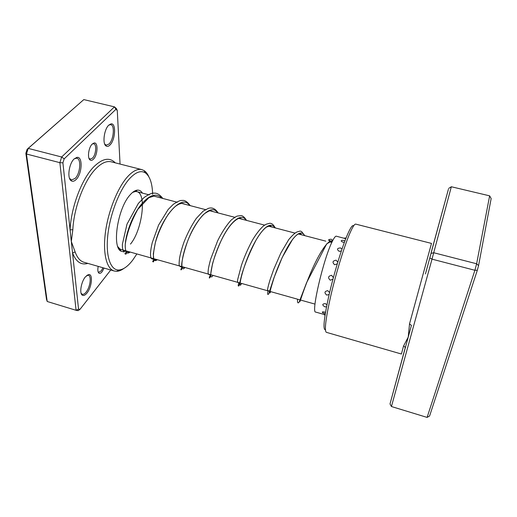 <?xml version="1.0" encoding="UTF-8"?>
<svg xmlns="http://www.w3.org/2000/svg" width="517" height="517" viewBox="0 0 517 517"><rect width="100%" height="100%" fill="white"/><g stroke="black" fill="none" stroke-linecap="round" stroke-linejoin="round"><path stroke-width="0.78" d="M437.22 230.524L432.639 247.359L437.22 230.524M401.657 361.034L402.232 358.895M399.499 369.06L394.264 388.299L399.499 369.06M443.683 206.664L437.712 228.604L443.683 206.664M431.727 250.835L425.465 273.868L431.727 250.835M325.393 329.788C322.757 329.801 323.913 318.433 328.877 295.679C333.775 274.133 341.634 248.289 347.146 235.325C350.41 227.732 352.575 224.565 353.654 225.826M355.728 224.113C354.526 223.848 352.439 227.209 349.473 234.201C343.986 247.21 336.16 272.782 331.022 294.78C325.775 318.071 324.211 330.583 326.317 332.315L401.418 354.022L403.531 346.06L408.243 337.078L409.522 323.849L431.488 243.417L355.728 224.113M448.375 189.364L431.482 251.372C435.068 238.24 434.894 238.944 430.965 253.472L448.375 189.364M489.638 195.84L451.328 186.753L432.012 259.153L391.434 406.524L427.1 417.406L474.897 270.275L476.629 263.773L489.638 195.84L491.15 198.56L478.555 265.635L477.333 270.223L429.595 415.998L427.1 417.406M429.827 257.912L432.012 259.153L474.897 270.275L477.333 270.223M431.055 253.395L433.75 252.742L476.629 263.773L478.555 265.635M405.199 347.902L390.012 403.945L411.422 325.419L409.522 323.849M390.012 403.945L391.434 406.524M451.328 186.753L448.627 188.447M405.205 348.044C402.181 359.218 402.161 359.347 405.147 348.426C405.309 347.321 404.772 346.526 403.531 346.06M325.484 312.417L324.476 312.042C322.427 311.673 321.832 311.906 322.692 312.733L325.245 313.864M326.931 304.694L325.271 303.608C322.123 303.912 321.975 304.978 324.831 306.814L326.505 306.839M329.6 292.564L327.765 290.664C324.418 291.349 324.101 292.822 326.815 295.104L329.148 294.49M333.368 277.648L331.591 275.303C328.108 276.123 327.675 277.765 330.285 280.227L332.974 279.122M337.808 262.113L336.082 260.187C332.573 260.859 332.095 262.377 334.648 264.736L337.278 263.864M342.021 248.981L340.464 247.921C337.032 248.205 336.593 249.336 339.152 251.32L341.317 251.081M344.968 240.786L342.293 240.269C340.645 240.657 340.884 241.303 343.017 242.208L344.367 242.376M325.103 314.75L315.719 312.081C310.736 313.399 323.655 257.951 332.405 241.226C334.176 237.671 335.488 235.998 336.347 236.198L345.653 238.699M120.054 164.063L117.281 110.522L115.918 109.32L64.173 158.855L62.912 162.855L70.073 229.858L72.832 229.697L71.32 241.536L75.152 251.96C77.227 257.712 80.167 261.15 83.974 262.268L85.098 262.597M92.239 144.043L94.068 142.989C98.385 141.923 97.797 155.165 93.409 159.21C92.181 160.412 91.076 160.671 90.087 159.979C87.134 158.17 88.581 147.313 92.239 144.043M88.943 158.202L90.113 159.126L92.472 158.15C96.02 154.887 96.963 144.243 93.713 143.758L92.259 144.023M104.098 268.084L102.095 271.742C100.834 273.273 99.755 273.719 98.85 273.079C97.765 271.987 97.551 269.758 98.211 266.384M98.062 271.696L98.786 272.259L101.261 270.85L102.98 267.761M85.402 276.853L88.646 274.572C93.15 273.68 91.858 287.252 86.953 293.061C85.079 295.343 83.483 296.008 82.151 295.058C79.23 293.094 81.253 281.649 85.402 276.853M81.104 293.268L82.3 294.309C83.431 294.593 84.698 293.876 86.087 292.163C90.204 287.271 91.742 275.904 88.336 275.264L86.746 275.483M74.118 158.965L76.846 157.401C82.985 155.966 82.268 173.796 76.083 179.548C74.235 181.364 72.567 181.751 71.081 180.704C66.984 178.113 68.974 163.546 74.118 158.965M69.511 178.3L71.436 179.981L75.107 178.468C80.245 173.693 81.544 158.977 76.82 158.208L74.345 158.745M108.77 125.146L110.916 123.906C116.344 122.529 115.478 139.926 109.972 145.006C108.512 146.453 107.187 146.77 106.004 145.949C102.23 143.72 104.117 129.256 108.77 125.146M104.654 143.965L106.172 145.199L109.074 143.984C113.688 139.732 114.994 125.263 110.748 124.662L108.861 125.062M124.048 251.921L120.9 251.146C111.737 246.816 117.773 208.164 129.993 195.006C132.675 191.91 135.17 190.282 137.49 190.12C139.493 190.023 141.135 191.019 142.414 193.1M130.484 244.089C142.227 230.046 146.964 193.442 136.837 191.639L135.402 191.503L132.572 192.421M152.644 194.302C152.308 183.264 149.859 176.11 145.29 172.833C140.85 170.125 135.519 172.167 129.295 178.96C119.349 190.107 109.979 214.4 107.782 235.377C105.539 256.4 110.586 270.436 118.871 269.997C123.324 269.687 127.97 266.352 132.811 259.993L136.863 253.937M123.86 268.452C121.372 270.255 119 271.212 116.739 271.315L114.251 271.018C106.605 268.937 102.625 253.291 105.455 232.178C108.253 211.098 117.624 187.82 127.447 176.872C132.804 170.998 137.593 168.574 141.82 169.608L144.114 170.61C146.007 171.851 147.578 173.874 148.806 176.691M117.281 110.522L116.403 108.583L114.47 106.864L83.812 99.594L28.222 148.398L26.438 154.001L47.221 301.495L76.083 310.303L59.869 162.668L26.438 154.001L25.85 153.252L27.11 149.303L83.812 99.594M62.912 162.855L59.869 162.668L61.652 157L28.222 148.398L27.11 149.303M64.173 158.855L61.652 157L114.47 106.864L115.918 109.32M80.012 309.34L78.17 310.633L76.083 310.303L78.545 309.101L80.012 309.34L110.748 270.01M115.239 162.836C109.649 157.071 102.566 158.331 93.984 166.629C81.983 178.52 71.107 206.903 70.073 229.858L78.545 309.101M47.221 301.495L46.504 299.343L25.85 153.252M117.824 246.667L119.802 248.89L121.107 249.504L315.008 304.112M87.896 263.405C81.104 265.35 75.986 261.861 72.542 252.929L75.152 251.96M130.148 252.05C126.678 254.726 125.049 252.109 125.269 244.211C125.877 234.33 131.609 217.528 139.648 206.49C148.489 195.083 155.94 192.33 161.995 198.231M157.297 259.696C152.883 263.056 152.224 257.447 155.313 242.854C160.961 218.794 181.383 192.699 189.558 205.456M184.912 267.47C180.692 273.157 180.31 260.258 187.412 241.762C195.504 219.441 211.188 202.451 217.592 212.804M213.01 275.387C208.558 282.78 210.613 262.623 221.043 240.851C229.671 222.278 241.174 211.951 246.118 220.281M241.594 283.439C236.986 292.932 242.809 262.953 256.031 240.127C264.413 226.078 270.785 222 275.147 227.887M270.688 291.627C268.827 295.608 269.913 291.09 273.952 278.068C278.165 265.654 285.668 248.606 292.402 239.681C297.999 232.417 302.096 231.067 304.694 235.629M300.306 299.97C298.742 306.348 301.825 294.289 309.612 275.354C317.348 256.445 327.565 239.048 332.483 241.064M141.82 169.608L111.278 161.827C106.651 160.697 101.506 162.991 95.845 168.71C84.316 180.233 73.873 207.569 72.832 229.697M325.82 241.168L298.296 233.955M295.058 233.109L268.284 226.091M264.853 225.192L238.867 218.381M235.183 217.411L210.038 210.826M206.044 209.779L181.745 203.407M177.415 202.276L153.93 196.117M149.29 194.903L136.837 191.639M119.944 249.175L118.852 248.864L119.944 249.175M162.797 198.444C159.843 194.573 156.884 192.822 153.924 193.184C152.218 192.776 148.98 194.185 144.211 197.404L138.349 203.427L126.995 224.165L122.393 244.211C122.245 248.244 122.826 250.667 124.145 251.469C125.909 250.861 127.331 251.249 128.41 252.626L130.045 252.018M157.485 197.048L153.808 196.117L148.896 197.675L137.793 209.385C131.034 221.696 126.859 233.303 125.269 244.211C124.907 250.409 126.865 253.763 126.62 253.181L125.935 254.144C124.526 254.099 124.668 253.446 126.361 252.199M190.23 205.63C187.199 201.585 184.44 199.879 181.945 200.506C180.607 200.118 177.712 201.404 173.273 204.351L168.174 209.469L158.57 225.108L152.218 242.764C150.395 250.499 150.033 255.657 151.138 258.235L151.836 258.862L155.856 259.973L157.039 259.618M185.351 204.351L183.154 203.575C182.734 203.181 181.351 203.362 179.005 204.105C175.754 206.031 174.526 206.277 168.445 214.064C162.59 223.027 158.208 232.624 155.313 242.854L153.31 253.769L153.833 260.814L153.446 261.88C152.321 261.873 152.483 261.182 153.943 259.793M218.129 212.946C215.382 208.668 212.119 207.143 208.338 208.377L203.194 211.117L196.26 218.452C191.633 225.328 187.6 233.051 184.175 241.626C181.842 248.16 180.278 253.853 179.483 258.7C178.753 265.467 179.341 265.299 179.341 265.622L180.174 266.585L183.567 267.528L184.491 267.354M213.708 211.789L211.279 210.878C210.29 211.13 210.962 209.488 205.016 213.347C201.191 215.667 192.285 228.475 187.412 241.762C184.278 250.777 182.378 258.209 181.713 264.071L181.635 269.493C180.491 270.391 180.614 269.635 182.016 267.224M246.519 220.384C244.664 217.347 242.828 215.738 241.032 215.563L237.297 216.087C236.547 216.171 234.518 217.489 231.209 220.029C226.511 225.179 222.006 232.062 217.689 240.689L210.703 259.03C208.39 267.515 208.345 269.299 208.177 270.669C207.95 273.325 208.261 274.63 209.107 274.572L212.429 275.218M242.525 219.337L240.263 218.323L238.369 218.529C232.715 221.27 226.937 228.708 221.043 240.851C217.418 248.955 214.581 256.587 212.526 263.748L210.115 277.416C208.946 278.766 209.017 277.9 210.335 274.831M275.406 227.958C272.317 223.46 272.982 224.805 271.677 223.654L269.945 223.215L266.236 224.204L263.993 225.49C260.316 228.604 256.503 233.425 252.561 239.959C248.095 248.225 244.392 256.658 241.452 265.253L237.736 279.342C237.335 281.545 237.658 282.709 238.692 282.831L240.883 283.232M271.793 227.008L270.475 226C270.171 226.491 270.01 226.44 269.971 225.851L266.429 227.105C263.14 229.535 259.676 233.871 256.031 240.127C249.944 251.863 245.239 263.172 241.917 274.062L238.977 285.804C237.969 286.496 237.943 285.52 238.912 282.889M304.804 235.662L301.592 231.538L300.215 231.054L297.546 231.79C295.698 232.223 292.771 234.808 288.77 239.539L280.815 253.097L273.745 269.318L270.12 279.594C267.509 288.202 267.451 289.934 267.612 290.341L269.906 291.407M301.521 234.802L300.778 233.858M299.511 233.464C300.144 234.388 300.448 234.375 300.429 233.425L299.24 233.542C297.23 234.285 294.948 236.334 292.402 239.681L282.185 257.511L273.842 278.14L268.627 294.037C267.554 295.136 267.341 294.115 267.993 290.981M330.68 241.103L329.568 240.353C328.411 240.373 330.576 243.824 332.36 241.323M136.398 191.523L135.777 190.489M297.553 299.194C297.32 302.749 297.844 303.725 299.13 302.122L306.633 282.599L326.718 243.869L332.088 240.754C332.793 239.061 329.891 238.751 328.36 240.134M331.397 242.085L331.714 242.686M323.791 314.375L325.031 315.215M346.112 238.007L343.753 238.124M93.041 143.732L94.068 142.989M87.631 275.206L88.646 274.572M75.792 158.163L76.846 157.401M109.927 124.636L110.916 123.906M135.402 191.503L137.49 190.12M118.871 269.997L116.739 271.315M87.438 274.999L87.793 275.102M114.251 271.018L83.974 262.268M105.119 144.934L105.533 145.038M70.15 179.638L70.635 179.767M81.402 294.044L81.757 294.147M145.29 172.833L144.114 170.61M119.802 248.89L120.9 251.146M105.429 144.838L106.004 145.949M70.512 179.515L71.081 180.704M81.68 293.973L82.151 295.058M98.372 272.039L98.85 273.079M89.241 158.9L89.596 158.99M89.512 158.829L90.087 159.979M112.415 162.118L111.278 161.827"/></g></svg>

